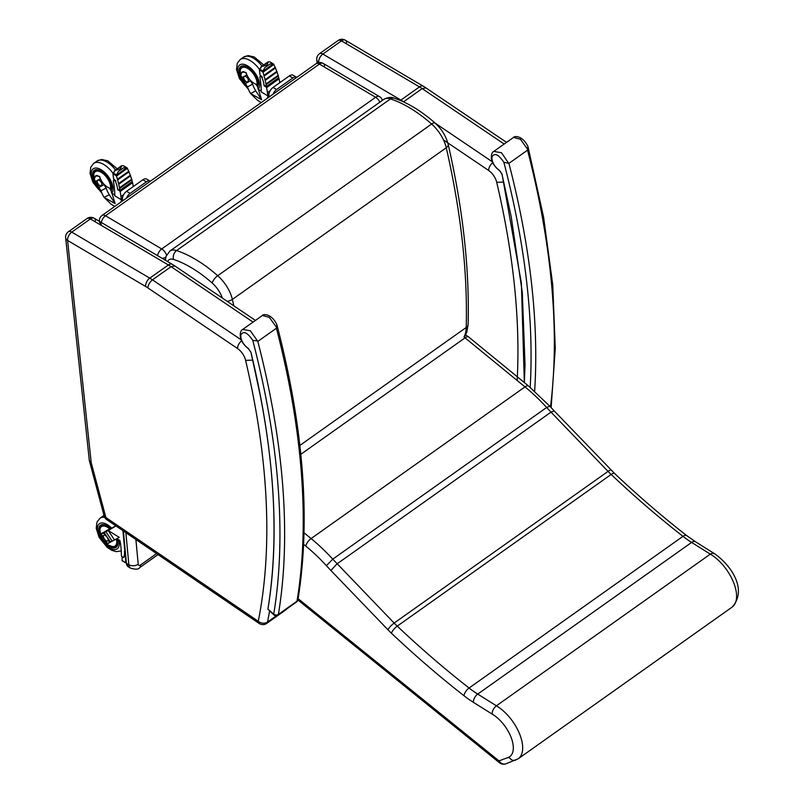 <?xml version="1.0" encoding="UTF-8"?>
<svg xmlns="http://www.w3.org/2000/svg" width="804" height="804" viewBox="0 0 804 804"><rect width="100%" height="100%" fill="white"/><g stroke="black" fill="none" stroke-linecap="round" stroke-linejoin="round"><path stroke-width="1.21" d="M252.687 360.122L245.602 360.383A792.623 402.804 54.7 0 1 258.265 621.291A6.623 3.367 124.3 0 0 259.189 623.462A6.623 6.623 0 0 0 266.747 623.391A6.623 3.367 -125.3 0 0 267.551 622.015A6.623 5.136 -168.7 0 1 258.265 621.291L105.887 517.525A6.623 3.357 165 0 1 104.148 515.937A6.623 6.623 0 0 0 106.811 519.696L106.811 519.696A6.623 3.367 -55.7 0 1 105.887 517.525L91.214 462.732L67.576 240.446L145.594 286.475A6.623 3.769 -59.5 0 1 149.775 278.144L71.757 232.115A6.623 3.367 -125.3 0 0 68.4 231.743A6.623 6.623 0 0 0 65.647 237.843L65.647 237.843A6.623 4.221 -6.1 0 0 67.576 240.446A6.623 3.769 -59.5 0 1 71.757 232.115L90.36 218.929L168.378 264.958A6.623 3.769 -59.5 0 1 172.207 264.285L94.189 218.256A6.623 6.623 0 0 0 87.003 218.557L87.003 218.557A6.623 3.367 54.7 0 1 90.36 218.929A6.623 3.769 -59.5 0 1 94.189 218.256L94.189 218.256A6.623 3.769 -59.5 0 1 95.475 220.658M241.26 339.871L152.479 279.852A44.682 22.703 -125.3 0 0 149.775 278.144L168.378 264.958A44.682 22.703 54.7 0 1 171.081 266.667L174.85 265.953L172.207 264.285M68.4 231.743L87.003 218.557M285.922 609.502A6.623 3.367 54.7 0 1 285.34 610.196A6.623 6.623 0 0 0 286.616 609.01M259.189 623.462L106.811 519.696M253.079 322.102L171.081 266.667L152.479 279.852C149.655 282.144 148.127 284.827 147.896 287.932L237.481 348.484A6.623 3.387 -55.9 0 1 241.642 340.725M91.214 462.732L89.324 460.481L65.647 237.843M400.372 100.49A6.623 3.769 -59.5 0 1 400.884 100.088L322.866 54.059A6.623 3.367 -125.3 0 0 319.51 53.687A6.623 6.623 0 0 0 316.756 59.787L316.756 59.787A6.623 4.221 -6.1 0 0 318.685 62.39A6.623 3.769 -59.5 0 1 322.866 54.059L341.459 40.873L419.487 86.902A6.623 3.769 -59.5 0 1 423.316 86.229L345.298 40.2A6.623 6.623 0 0 0 338.112 40.501L338.112 40.501A6.623 3.367 54.7 0 1 341.459 40.873A6.623 3.769 -59.5 0 1 345.298 40.2L345.298 40.2A6.623 3.769 -59.5 0 1 346.584 42.602M404.08 102.138L403.588 101.796A44.682 22.703 -125.3 0 0 400.884 100.088L419.487 86.902A44.682 22.703 54.7 0 1 422.18 88.611L425.959 87.907L423.316 86.229M319.51 53.687L338.112 40.501M503.796 182.066L496.711 182.327A792.623 402.804 54.7 0 1 517.143 380.463M504.188 144.047L422.18 88.611L403.497 101.867M101.364 222.487A6.623 3.769 -59.5 0 1 105.485 215.763A6.623 3.367 -125.3 0 0 102.128 215.402A6.623 6.623 0 0 0 99.354 221.301M99.364 221.412A6.623 4.281 -5.4 0 0 101.304 224.095M166.528 255.119A6.623 3.367 -125.3 0 0 161.725 248.949A6.623 3.769 120.5 0 0 157.604 255.672M162.026 258.275A6.623 4.281 -5.4 0 0 165.724 257.411M382.423 100.349A6.623 6.623 0 0 0 379.468 96.601L323.228 63.426A6.623 6.623 0 0 0 316.032 63.727A6.623 3.367 54.7 0 1 319.389 64.089A6.623 3.769 -59.5 0 1 323.228 63.426L323.228 63.426A6.623 3.769 -59.5 0 1 324.514 65.827M379.468 96.601A6.623 3.769 120.5 0 0 375.629 97.274A6.623 3.367 54.7 0 1 379.9 102.138M527.635 149.303L527.937 146.499C522.52 135.243 514.088 135.876 513.545 137.414L520.429 139.293L527.635 149.303L527.524 150.167A806.07 409.638 54.7 0 1 550.479 406.924M513.465 137.464L493.917 151.323M508.429 162.921L501.475 152.73L493.797 151.413C490.782 152.469 488.621 162.257 499.415 170.548L499.324 170.358C494.339 166.508 491.867 162.106 491.887 157.142C494.359 152.458 498.339 154.167 503.857 162.267L508.922 163.363L527.524 150.167M276.526 327.359L276.827 324.555C271.41 313.299 262.978 313.932 262.436 315.459L269.32 317.349L276.526 327.359L276.415 328.223A806.07 409.638 54.7 0 1 296.998 601.201A3.306 2.533 9.4 0 0 297.932 599.784L297.932 599.784C310.786 520.057 303.771 428.381 276.898 324.756M262.365 315.52L242.808 329.379M248.506 348.614L248.215 348.403C243.24 344.564 240.758 340.162 240.778 335.188C243.25 330.514 247.24 332.223 252.747 340.323A802.764 407.96 54.7 0 1 273.742 614.085L267.923 609.171L273.933 614.97A3.306 1.286 -49.8 0 1 273.742 614.085A3.306 2.533 9.4 0 0 278.405 614.397L296.998 601.201A3.306 1.678 54.7 0 1 296.586 601.945L296.586 601.945A3.306 3.306 0 0 0 297.932 599.784M273.933 614.97A3.306 3.306 0 0 0 277.983 615.14L277.983 615.14A3.306 1.678 -125.3 0 0 278.405 614.397A806.07 409.638 -125.3 0 0 257.813 341.409L250.366 330.786L242.687 329.469C239.672 330.524 237.512 340.303 248.305 348.604L250.959 352.303L248.215 348.403M252.747 340.323L257.32 340.976M142.851 179.784L146.358 181.855A6.623 3.769 -59.5 0 1 150.197 181.181L146.68 179.111A6.623 3.769 120.5 0 0 142.851 179.784L126.57 191.322A6.623 3.769 120.5 0 0 122.389 199.643L122.509 200.94M146.358 181.855L130.087 193.392L126.57 191.322M126.54 198.085A6.623 3.769 -59.5 0 1 130.087 193.392M289.329 75.918L292.837 77.988A6.623 3.769 -59.5 0 1 296.676 77.315L293.158 75.244A6.623 3.769 120.5 0 0 289.329 75.918L273.048 87.455A6.623 3.769 120.5 0 0 268.868 95.787L268.998 97.073M292.837 77.988L276.566 89.525L273.048 87.455M273.018 94.229A6.623 3.769 -59.5 0 1 276.566 89.525M269.179 93.103A11.527 6.563 -59.5 0 0 267.732 95.817L267.441 92.641A72.089 36.632 -125.3 0 0 266.586 87.656L266.184 87.103L278.395 78.078M279.772 82.691A72.089 36.632 -125.3 0 0 279.078 78.802L278.686 78.239M248.356 79.465A3.427 1.739 -125.3 0 0 244.255 76.4A3.427 1.739 -125.3 0 0 244.225 76.43A3.427 1.739 -125.3 0 0 243.984 78.792A3.427 1.739 -125.3 0 0 246.064 81.616L248.034 82.108L248.356 79.465L249.33 78.933M242.738 71.727L241.682 72.641L240.778 75.465A25.366 21.808 61.8 0 0 241.773 77.676L244.366 81.606L245.411 81.043M244.366 81.606L245.391 83.536L250.496 80.792L249.923 79.707M248.526 80.289L248.536 80.279A3.427 1.739 -125.3 0 0 246.627 77.154A3.427 1.739 -125.3 0 0 244.195 76.45L244.255 76.4M247.15 75.355L246.878 74.933A25.366 21.808 -118.2 0 1 245.883 72.722L246.074 72.581M241.773 77.676L246.878 74.933M243.562 71.636L245.883 72.722M256.084 84.561L257.652 86.932L261.601 99.706L250.617 93.565L257.722 100.45L261.28 102.55M267.732 95.817L261.199 91.897A70.36 35.758 -125.3 0 0 260.908 84.621A125.082 63.566 -125.3 0 0 259.883 77.204A1.658 0.844 -125.3 0 1 260.084 76.43A1.658 0.844 -125.3 0 1 261.189 76.702A1.658 0.844 -125.3 0 1 262.144 78.109L262.355 77.084L260.034 74.983L259.421 69.918L261.612 66.541L260.677 67.305M261.22 91.063L258.064 89.204L257.793 87.958M250.918 93.405L255.722 90.822A28.763 24.723 -118.2 0 1 252.597 84.159L250.496 80.792M261.601 99.706L255.722 90.822M268.184 97.656A11.527 6.563 -59.5 0 1 268.184 97.646A4.693 2.673 120.5 0 1 268.848 95.093M246.064 81.606A3.417 1.739 -125.3 0 0 248.094 82.068M267.441 92.641L270.224 90.661M245.391 83.536L247.491 86.902A28.763 24.723 61.8 0 0 250.617 93.565M247.491 86.902L252.597 84.159M266.184 87.103L264.536 85.877M262.144 78.109A21.236 10.794 -125.3 0 1 264.124 85.646L264.345 86.008M273.601 64.069L273.762 64.189A1.206 0.945 -80.3 0 1 273.862 64.33L263.049 71.998A1.206 0.925 -81.9 0 1 263.019 71.817L273.601 64.069L273.089 63.787L262.807 71.476L264.707 67.727L270.023 63.948L273.089 63.787L269.782 61.838L268.315 61.888L267.129 64.521L265.903 65.385L261.612 66.541L268.315 61.888M264.184 85.415L266.436 86.39A68.32 23.205 -113.8 0 0 266.094 84.661L278.274 75.998M266.285 86.621L278.727 77.676A67.636 44.773 38.7 0 0 278.284 76.018M266.194 84.561L278.375 75.928L266.094 84.661M265.25 80.33L277.089 71.857L265.179 80.35L266.074 84.159M275.491 67.938L263.993 75.566L275.491 67.848L264.084 76.008L265.119 79.918M263.008 72.129L263.993 75.566M262.968 72.26L273.812 64.481M273.862 64.441L263.049 72.099M273.832 64.551L275.29 67.556M264.064 76.119L275.42 67.988M275.43 68.049L276.908 71.556M277.078 71.948L265.28 80.299M265.159 80.44L276.998 71.998M277.008 72.038L278.224 75.536M278.375 75.928L266.214 84.52M266.436 86.51L278.596 77.887M245.431 83.606L240.647 75.224L242.004 72.058A16.01 0.894 -33.5 0 0 242.084 72.018L246.054 72.511C247.813 78.149 251.17 82.108 256.114 84.38M245.984 84.49L243.13 81.355L241.11 77.566L240.225 70.792A11.859 6.03 54.7 0 1 241.763 67.837A11.859 6.03 54.7 0 1 247.783 68.501A11.859 6.03 54.7 0 1 256.707 85.505M246.707 85.646A13.517 6.864 54.7 0 1 240.798 66.481A13.517 6.864 54.7 0 1 253.089 72.058A13.517 6.864 54.7 0 1 257.672 87.033A13.517 6.864 54.7 0 0 253.089 72.058A13.517 6.864 54.7 0 0 240.798 66.481A13.517 6.864 54.7 0 0 246.707 85.646M240.285 74.36A12.271 6.241 54.7 0 1 241.522 67.496A12.271 6.241 54.7 0 1 252.516 72.35A12.271 6.241 54.7 0 1 256.958 85.877M122.69 196.97A11.527 6.563 -59.5 0 0 121.253 199.683L120.962 196.498A72.089 36.632 -125.3 0 0 120.108 191.523L119.706 190.97L131.916 181.935M133.293 186.548A72.089 36.632 -125.3 0 0 132.6 182.669L132.208 182.106M102.048 184.146L102.058 184.146A3.427 1.739 -125.3 0 0 100.148 181.021A3.427 1.739 -125.3 0 0 97.706 180.317A3.427 1.739 -125.3 0 0 97.495 182.659A3.427 1.739 -125.3 0 0 99.585 185.473L101.555 185.975L101.877 183.322L102.852 182.799M96.259 175.594L95.204 176.508L94.299 179.332A25.366 21.808 61.8 0 0 95.294 181.543L97.887 185.473L98.932 184.91M97.887 185.473L98.912 187.402L104.017 184.659L103.445 183.573M101.877 183.322A3.427 1.739 -125.3 0 0 97.776 180.267A3.427 1.739 -125.3 0 0 97.746 180.297M100.671 179.222L100.399 178.8A25.366 21.808 -118.2 0 1 99.394 176.589L99.595 176.448M95.294 181.543L100.399 178.8M97.083 175.503L99.394 176.589M109.605 188.427L111.173 190.799L115.123 203.573L104.138 197.432L111.243 204.316L114.791 206.417M121.253 199.683L114.721 195.764A70.36 35.758 -125.3 0 0 114.429 188.488A125.082 63.566 -125.3 0 0 113.404 181.071A1.658 0.844 -125.3 0 1 113.605 180.297A1.658 0.844 -125.3 0 1 114.711 180.568A1.658 0.844 -125.3 0 1 115.665 181.975L115.876 180.95L113.555 178.85L112.942 173.775L115.133 170.408L114.198 171.172M114.741 194.93L111.585 193.071L111.304 191.824M104.44 197.271L109.243 194.689A28.763 24.723 -118.2 0 1 106.118 188.025L104.017 184.659M115.123 203.573L109.243 194.689M121.705 201.523A11.527 6.563 -59.5 0 1 121.705 201.513A4.693 2.673 120.5 0 1 122.369 198.96M99.585 185.473A3.417 1.739 -125.3 0 0 101.616 185.935M120.962 196.498L123.746 194.528M98.912 187.402L101.013 190.769A28.763 24.723 61.8 0 0 104.138 197.432M101.013 190.769L106.118 188.025M119.706 190.97L118.057 189.744M115.665 181.975A21.236 10.794 -125.3 0 1 117.645 189.513L117.866 189.875M127.122 167.935L127.283 168.056A1.206 0.945 -80.3 0 1 127.384 168.197L116.57 175.865A1.206 0.925 -81.9 0 1 116.54 175.674L127.122 167.935L126.61 167.654L116.329 175.342L118.228 171.594L123.545 167.815L126.61 167.654L123.303 165.704L121.836 165.755L120.65 168.388L119.424 169.252L115.133 170.408L121.836 165.755M117.696 189.282L119.947 190.257A68.32 23.205 -113.8 0 0 119.615 188.528L131.796 179.855M119.796 190.488L132.248 181.533A67.636 44.773 38.7 0 0 131.796 179.885M119.716 188.417L131.896 179.784L119.615 188.528M118.771 184.196L130.61 175.714L118.701 184.216L119.595 188.015M129.012 171.805L117.515 179.433L129.012 171.704L117.605 179.875L118.64 183.784M116.53 175.996L117.515 179.433M116.479 176.126L127.333 168.337M127.384 168.307L116.57 175.965M127.354 168.418L128.811 171.423M117.585 179.985L128.941 171.855M128.952 171.915L130.429 175.423M130.6 175.805L118.791 184.166M118.68 184.307L130.519 175.865M130.519 175.905L131.735 179.403M131.896 179.784L119.736 188.387M119.947 190.377L132.117 181.754M98.952 187.473L94.168 179.091L95.525 175.925A16.01 0.894 -33.5 0 0 95.596 175.885L99.575 176.377C101.334 182.016 104.691 185.975 109.635 188.236M99.505 188.357L96.651 185.221L94.631 181.423L93.746 174.659A11.859 6.03 54.7 0 1 95.274 171.694A11.859 6.03 54.7 0 1 101.304 172.368A11.859 6.03 54.7 0 1 110.228 189.372M100.229 189.513A13.517 6.864 54.7 0 1 94.319 170.347A13.517 6.864 54.7 0 1 106.61 175.915A13.517 6.864 54.7 0 1 111.183 190.89A13.517 6.864 54.7 0 0 106.61 175.915A13.517 6.864 54.7 0 0 94.319 170.347L94.319 170.347A13.517 6.864 54.7 0 0 100.229 189.513M93.807 178.227A12.271 6.241 54.7 0 1 95.043 171.363A12.271 6.241 54.7 0 1 106.038 176.217A12.271 6.241 54.7 0 1 110.48 189.744M104.832 539.544L107.485 543.544A25.366 1.377 -33.5 0 1 106.721 543.896L103.877 540.549M101.786 533.524L100.48 534.449L102.309 538.177M104.158 532.56L110.409 541.996L112.108 541.102A28.763 1.558 -33.5 0 0 114.5 539.966L119.304 537.384L108.259 530.529A28.763 1.558 146.5 0 1 105.857 531.665L101.234 534.107L103.887 538.117M101.234 534.107A25.366 1.377 146.5 0 1 100.48 534.449M108.238 540.338L108.289 539.816A3.427 1.739 54.7 0 1 107.836 540.821L107.897 540.77A3.427 1.739 -125.3 0 0 107.897 540.77A3.427 1.739 -125.3 0 0 108.238 540.338L109.605 542.399L110.409 541.996M104.721 535.022A3.427 1.739 -125.3 0 0 103.937 535.193A3.427 1.739 -125.3 0 0 103.907 535.213L103.877 535.233A3.427 1.739 54.7 0 1 105.264 535.243L103.354 532.962M107.485 543.544L109.605 542.399M105.264 535.243L107.284 537.283L108.289 539.816M105.857 531.665L112.108 541.102M108.62 531.082L114.5 539.966M108.259 530.529L115.977 525.937M116.912 538.67L119.927 540.509A70.36 35.758 54.7 0 1 121.042 548.268A125.082 63.566 54.7 0 1 121.384 555.283A1.658 0.844 54.7 0 0 122.208 556.971A1.658 0.844 54.7 0 0 123.525 557.443L124.077 557.051M107.836 540.821A3.427 1.739 54.7 0 1 104.44 539.032A3.427 1.739 54.7 0 1 103.877 535.233M123.153 557.182L123.726 557.102A1.658 0.844 54.7 0 1 123.525 557.443M124.62 551.021L124.439 551.152A21.236 10.794 54.7 0 1 123.726 557.102M104.419 532.057L107.364 530.529M115.846 525.846L107.314 530.499M125.886 562.207L125.725 562.83M125.595 562.418L126.027 560.599M122.087 556.549L122.097 560.549L125.736 562.699M122.379 560.85L125.545 562.76M108.379 543.052L106.922 544.087L102.621 539.806A16.01 13.758 -118.4 0 1 102.53 539.655L100.359 534.178L108.872 529.323A11.276 5.728 54.7 0 1 109.314 529.695M113.334 540.559L106.922 544.087M110.118 529.263A11.859 6.03 -125.3 0 0 107.455 527.263A11.859 6.03 -125.3 0 0 101.455 526.61A11.859 6.03 -125.3 0 0 99.927 529.575C100.932 538.318 103.585 543.393 107.867 544.821L111.867 546.418A11.859 6.03 -125.3 0 0 115.173 545.956A11.859 6.03 -125.3 0 0 116.289 539.002M117.243 538.861A13.517 6.864 54.7 0 1 116.128 547.303A13.517 6.864 54.7 0 1 102.711 540.258A13.517 6.864 54.7 0 1 100.5 525.263A13.517 6.864 54.7 0 1 110.932 528.801A13.517 6.864 -125.3 0 0 100.5 525.263A13.517 6.864 -125.3 0 0 102.711 540.258A13.517 6.864 -125.3 0 0 116.128 547.303A13.517 6.864 -125.3 0 0 117.243 538.861M116.5 538.891A12.271 6.241 54.7 0 1 115.414 546.298A12.271 6.241 54.7 0 1 108.52 545.192M99.977 533.132A12.271 6.241 54.7 0 1 101.214 526.268A12.271 6.241 54.7 0 1 110.329 529.143M505.937 763.8L505.937 763.8A6.623 5.648 -110.3 0 1 498.993 760.885A6.623 2.764 128.9 0 0 499.485 762.745L499.485 762.745A6.623 6.623 0 0 0 505.937 763.8L518.208 758.785A33.657 17.105 -125.3 0 0 519.484 733.66A33.657 17.105 -125.3 0 0 496.4 705.801L477.717 694.093A79.425 40.361 54.7 0 1 469.074 688.023A643.934 327.238 54.7 0 1 397.236 626.135A52.953 26.914 54.7 0 1 394.141 623.07L332.755 559.152A123.997 63.013 -125.3 0 0 311.088 538.559L304.043 532.791M303.641 544.328L305.852 546.137A117.374 59.647 54.7 0 1 326.394 565.674L332.755 559.152L546.66 407.477L551.011 412.14L337.107 563.825L330.856 570.448L387.95 629.763A59.566 30.271 -125.3 0 0 391.437 633.22A650.547 330.605 -125.3 0 0 463.998 695.731A86.048 43.728 -125.3 0 0 473.365 702.324L492.138 714.073C492.179 710.857 493.606 708.103 496.4 705.801L710.314 554.127A33.657 17.105 54.7 0 1 733.389 581.985A33.657 17.105 54.7 0 1 732.112 607.11L518.208 758.785M492.138 714.073A27.034 13.738 54.7 0 1 511.183 737.59A27.034 13.738 54.7 0 1 508.56 757.348L512.419 760.353L515.565 760.242M391.437 633.22A6.623 2.08 -46.6 0 1 397.236 626.135L611.14 474.46A6.623 2.08 -46.6 0 1 614.537 473.435L554.207 410.924L551.011 412.14L608.045 471.395A52.953 26.914 -125.3 0 0 611.14 474.46A643.934 327.238 -125.3 0 0 682.978 536.338A79.425 40.361 -125.3 0 0 691.621 542.419A6.623 3.608 -57.9 0 1 695.44 541.735L714.133 553.443L712.103 553.242L710.314 554.127L691.621 542.419L477.717 694.093A6.623 3.608 -57.9 0 0 473.365 702.324M554.217 410.924L549.805 406.201L546.66 407.477A123.997 63.013 54.7 0 0 525.002 386.885L311.088 538.559A6.623 2.713 -50.7 0 0 305.852 546.137M276.425 615.723L267.551 622.015A799.236 406.171 -125.3 0 0 269.551 611.261M237.481 348.484A11.588 5.889 54.7 0 1 245.602 360.383M145.594 286.475A38.059 19.346 54.7 0 1 147.896 287.932M443.517 139.956L488.591 170.428A6.623 3.387 -55.9 0 1 492.741 162.669M492.37 161.815L435.175 123.153M488.591 170.428A11.588 5.889 54.7 0 1 496.711 182.327M105.485 215.763L319.389 64.089L375.629 97.274L161.725 248.949L105.485 215.763M394.141 98.168A6.623 4.703 108.1 0 0 390.483 98.902A19.859 10.09 54.7 0 0 383.809 99.364C388.041 97.234 391.478 96.842 394.141 98.168C407.749 102.721 421.407 111.032 435.115 123.102C441.738 129.153 446.089 136.248 448.18 144.378C462.923 208.839 469.566 268.807 468.119 324.283A6.623 4.723 -178.5 0 1 466.219 327.479A46.33 23.547 54.7 0 1 463.998 337.017A19.859 10.09 54.7 0 1 465.054 337.841L300.817 454.3M448.18 144.378A6.623 3.598 167.1 0 1 446.27 147.745A800.895 407.005 54.7 0 1 466.219 327.479L299.862 445.436M435.115 123.102A6.623 2.392 131.4 0 0 431.617 124.037A26.472 13.457 54.7 0 1 446.27 147.745L232.366 299.42A26.472 13.457 -125.3 0 0 217.713 275.712A109.495 55.647 -125.3 0 0 176.568 250.577A19.859 10.09 -125.3 0 0 169.905 251.039L383.809 99.364M167.704 261.622A13.236 6.723 54.7 0 1 173.523 259.431A6.623 4.703 108.1 0 1 176.568 250.577L390.483 98.902A109.495 55.647 54.7 0 1 431.617 124.037L217.713 275.712A6.623 2.392 131.4 0 0 212.186 283.038A19.859 10.09 54.7 0 1 222.366 298.073M233.803 305.801A800.895 407.005 -125.3 0 0 232.366 299.42A6.623 3.598 167.1 0 1 227.11 301.279M173.523 259.431A102.872 52.28 54.7 0 1 212.186 283.038M499.616 170.559L502.068 174.247L499.324 170.358M501.957 174.146L511.183 216.537L522.319 292.626L525.042 364.996L524.339 382.553L521.374 283.108L502.068 174.247M503.857 162.267A802.764 407.96 54.7 0 1 530.188 387.357M534.63 391.196A806.07 409.638 -125.3 0 0 508.922 163.363M257.813 341.409L276.415 328.223M250.888 352.051L260.074 394.593C265.179 420.683 268.888 446.049 271.219 470.682C275.943 521.012 274.837 567.172 267.923 609.181C279.903 534.529 274.244 448.903 250.959 352.303M122.389 199.643L123.454 200.276M268.868 95.787L269.933 96.41M135.886 539.494L138.208 564.217A2.975 1.698 120.5 0 0 140.509 565.001L156.589 553.594M138.208 564.217A6.623 4.281 174.6 0 1 128.871 564.75L126.409 563.302A9.598 5.467 120.5 0 0 128.278 566.79L130.74 568.237A9.598 5.467 -59.5 0 1 128.871 564.75L125.856 532.67M123.374 530.982L126.409 563.302A1.658 1.065 174.6 0 1 125.926 562.629L128.278 566.79M157.755 554.388A6.623 3.367 54.7 0 1 157.092 555.273L157.996 554.549M140.509 565.001A6.623 3.367 54.7 0 1 139.655 567.634L157.092 555.273M266.586 87.656L279.078 78.802M241.682 72.641L243.441 71.697M267.35 98.249A11.527 6.563 -59.5 0 1 268.888 94.51M267.712 97.987A11.336 6.452 -59.5 0 1 268.576 95.746M259.421 69.918L263.059 72.058M263.873 75.415L275.159 67.405M264.114 75.717L275.43 67.697M264.164 75.877L275.491 67.848M264.998 79.757L276.777 71.405M265.24 80.078L277.038 71.707M265.27 80.229L277.089 71.857M265.953 83.988L278.094 75.385M266.184 84.319L278.345 75.697M266.214 84.47L278.385 75.837M263.049 71.998L273.862 64.33M263.019 71.817L273.762 64.189M259.602 69.054L262.908 71.013M264.707 67.727L270.023 63.948M265.903 65.385L267.129 64.521M263.722 64.963L254.225 56.953L248.114 55.607L243.542 57.154A19.547 9.929 54.7 0 1 262.054 66.139M259.461 69.415A19.547 9.929 -125.3 0 0 240.245 59.486L237.27 63.295L236.517 69.506L239.431 78.561L248.406 89.284M247.863 87.937A15.376 7.809 54.7 0 1 237.833 68.199A15.376 7.809 54.7 0 1 251.531 68.933A15.376 7.809 54.7 0 1 258.818 88.52A15.376 7.809 54.7 0 1 258.285 89.334M120.108 191.523L132.6 182.669M95.204 176.508L96.962 175.563M120.871 202.105A11.527 6.563 -59.5 0 1 122.409 198.377M121.233 201.854A11.336 6.452 -59.5 0 1 122.097 199.603M112.942 173.775L116.58 175.925M117.394 179.272L128.68 171.272M117.635 179.583L128.952 171.564M117.685 179.744L129.012 171.704M118.52 183.624L130.288 175.272M118.761 183.945L130.56 175.573M118.791 184.096L130.61 175.714M119.474 187.855L131.615 179.242M119.706 188.186L131.866 179.563M119.736 188.337L131.906 179.704M116.57 175.865L127.384 168.197M116.54 175.674L127.283 168.056M113.123 172.92L116.429 174.88M118.228 171.594L123.545 167.815M119.424 169.252L120.65 168.388M117.243 168.82L107.746 160.82L101.626 159.473L97.063 161.011A19.547 9.929 54.7 0 1 115.575 170.006M112.972 173.282A19.547 9.929 -125.3 0 0 93.766 163.353L90.792 167.152L90.038 173.373L92.952 182.418L101.927 193.151M101.384 191.804A15.376 7.809 54.7 0 1 91.355 172.066A15.376 7.809 54.7 0 1 105.053 172.8A15.376 7.809 54.7 0 1 112.339 192.387A15.376 7.809 54.7 0 1 111.806 193.201M101.957 537.635L104.249 541.112M103.133 539.434L102.621 539.806M103.043 539.293L102.53 539.655M104.711 517.374A19.547 9.929 -125.3 0 0 99.937 518.268L96.972 522.067L96.219 528.278L99.133 537.333L107.314 547.444L111.766 550.298L116.218 551.634L121.233 550.911M118.6 539.665A15.376 7.809 54.7 0 1 109.656 548.107A15.376 7.809 54.7 0 1 97.425 527.645A15.376 7.809 54.7 0 1 111.816 528.298M99.937 518.268L103.234 515.927A19.547 9.929 54.7 0 1 104.017 515.464M508.56 757.348L498.993 760.885L298.113 598.678M326.394 565.674L330.856 570.448M387.95 629.763A6.623 1.618 -43.9 0 1 394.141 623.07L608.045 471.395A6.623 1.618 136.1 0 1 611.271 470.199M463.998 695.731A6.623 2.894 -52 0 1 469.074 688.023L682.978 536.338A6.623 2.894 -52 0 1 686.636 535.544C662.285 516.55 638.255 495.847 614.537 473.435M528.6 386.041L468.662 336.997A6.623 2.713 129.3 0 0 465.054 337.841L525.002 386.885A6.623 2.713 129.3 0 1 528.6 386.041L549.805 406.211M266.747 623.391L285.34 610.196M104.148 515.937L89.385 460.813M174.85 265.953L255.441 320.424M317.108 63.104L316.756 59.787M425.959 87.907L506.55 142.378M316.032 63.727L102.128 215.402M468.119 324.283L466.812 332.183L464.32 337.258M165.353 260.245L166.026 256.355L169.905 251.039M528.007 146.7L543.625 217.371L552.75 284.917L555.262 348.574L551.132 407.628M296.586 601.945L277.983 615.14M130.74 568.237C135.816 569.624 138.78 569.423 139.655 567.634M122.922 530.67L125.926 562.629M260.968 75.807L260.084 76.43M278.686 77.867L266.375 86.601M273.34 63.878L269.993 61.898M267.792 62.079L261.29 66.682M241.763 67.837L243.069 66.903M243.542 57.154L240.245 59.486M114.49 179.674L113.605 180.297M132.208 181.734L119.896 190.458M126.861 167.745L123.504 165.765M121.303 165.946L114.811 170.548M95.274 171.694L96.591 170.77M97.063 161.011L93.766 163.353M104.068 540.841L102.118 537.906M125.575 562.79L122.228 560.82M102.761 525.685L101.455 526.61M116.479 545.032L115.173 545.956M103.234 515.927L104.007 515.434M499.485 762.745L297.902 599.965M714.113 553.433C729.479 563.725 748.494 588.91 732.112 607.11M695.44 541.735L686.636 535.544M465.697 334.916L468.662 336.997"/></g></svg>
